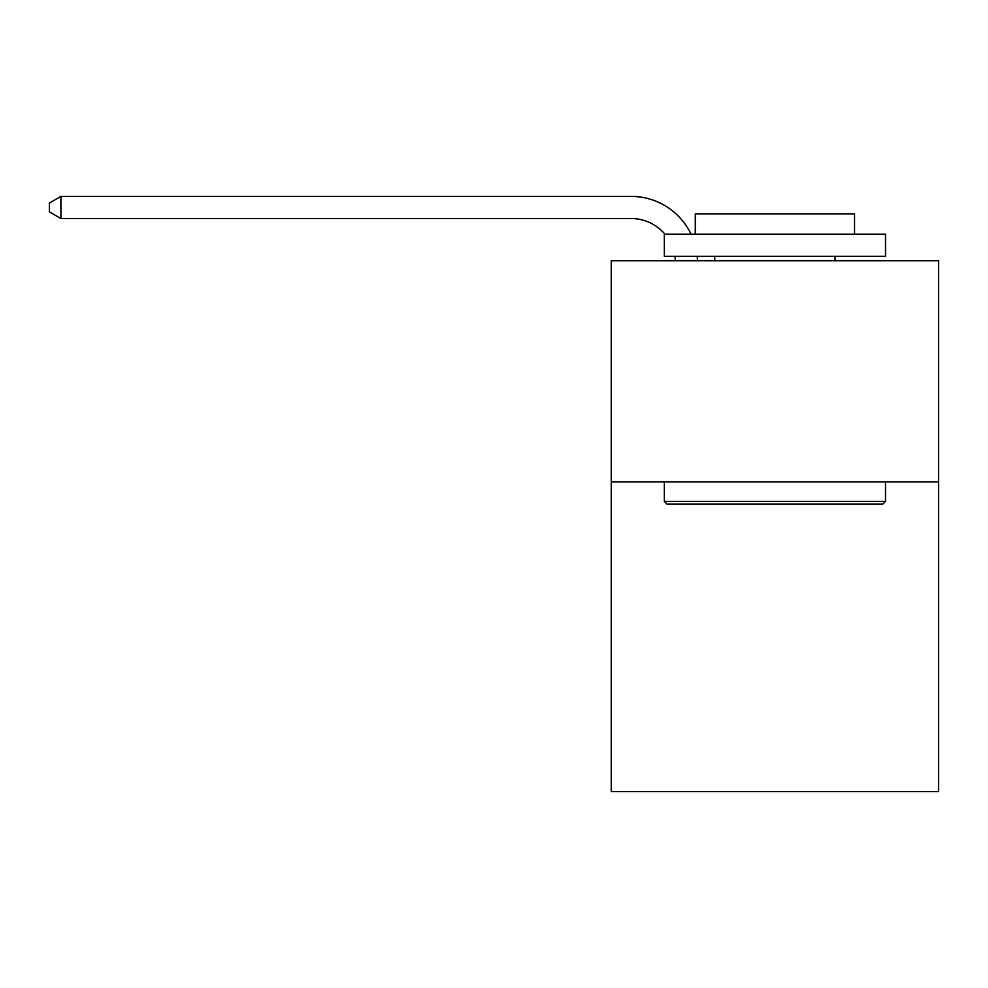 <?xml version="1.0" encoding="UTF-8"?>
<svg xmlns="http://www.w3.org/2000/svg" width="988" height="988" viewBox="0 0 988 988"><rect width="100%" height="100%" fill="white"/><g stroke="black" fill="none" stroke-linecap="round" stroke-linejoin="round"><path stroke-width="1.48" d="M938.6 481.922L938.6 791.598L611.239 791.598L611.239 260.733L938.6 260.733L938.6 481.922L611.239 481.922M675.335 260.733A44.238 44.238 0 0 0 674.903 256.3A44.238 44.238 0 0 1 675.335 260.733A44.238 44.238 0 0 0 674.903 256.3A44.238 44.238 0 0 1 675.335 260.733A44.238 44.238 0 0 0 674.903 256.3A44.238 44.238 0 0 1 675.335 260.733A44.238 44.238 0 0 0 674.903 256.3A44.238 44.238 0 0 1 675.335 260.733A44.238 44.238 0 0 0 674.903 256.3A44.238 44.238 0 0 1 675.335 260.733A44.238 44.238 0 0 0 674.903 256.3A44.238 44.238 0 0 1 675.335 260.733A44.238 44.238 0 0 0 674.903 256.3A44.238 44.238 0 0 1 675.335 260.733A44.238 44.238 0 0 0 674.903 256.3A44.238 44.238 0 0 1 675.335 260.733A44.238 44.238 0 0 0 674.903 256.3A44.238 44.238 0 0 1 675.335 260.733A44.238 44.238 0 0 0 674.903 256.3A44.238 44.238 0 0 1 675.335 260.733A44.238 44.238 0 0 0 674.903 256.3A44.238 44.238 0 0 1 675.335 260.733A44.238 44.238 0 0 0 674.903 256.3A44.238 44.238 0 0 1 675.335 260.733A44.238 44.238 0 0 0 674.903 256.3A44.238 44.238 0 0 1 675.335 260.733A44.238 44.238 0 0 0 674.903 256.3A44.238 44.238 0 0 1 675.335 260.733A44.238 44.238 0 0 0 674.903 256.3A44.238 44.238 0 0 1 675.335 260.733A44.238 44.238 0 0 0 674.903 256.3A44.238 44.238 0 0 1 675.335 260.733A44.238 44.238 0 0 0 674.903 256.3M664.912 234.181A44.238 44.238 0 0 0 631.134 218.521A44.238 44.238 0 0 1 664.912 234.181A44.238 44.238 0 0 0 631.134 218.521A44.238 44.238 0 0 1 664.912 234.181A44.238 44.238 0 0 0 631.134 218.521A44.238 44.238 0 0 1 664.912 234.181A44.238 44.238 0 0 0 631.134 218.521A44.238 44.238 0 0 1 664.912 234.181A44.238 44.238 0 0 0 631.134 218.521A44.238 44.238 0 0 1 664.912 234.181A44.238 44.238 0 0 0 631.134 218.521A44.238 44.238 0 0 1 664.912 234.181A44.238 44.238 0 0 0 631.134 218.521A44.238 44.238 0 0 1 664.912 234.181A44.238 44.238 0 0 0 631.134 218.521A44.238 44.238 0 0 1 664.912 234.181A44.238 44.238 0 0 0 631.134 218.521A44.238 44.238 0 0 1 664.912 234.181A44.238 44.238 0 0 0 631.134 218.521A44.238 44.238 0 0 1 664.912 234.181A44.238 44.238 0 0 0 631.134 218.521A44.238 44.238 0 0 1 664.912 234.181A44.238 44.238 0 0 0 631.134 218.521A44.238 44.238 0 0 1 664.912 234.181A44.238 44.238 0 0 0 631.134 218.521A44.238 44.238 0 0 1 664.912 234.181A44.238 44.238 0 0 0 631.134 218.521A44.238 44.238 0 0 1 664.912 234.181A44.238 44.238 0 0 0 631.134 218.521A44.238 44.238 0 0 1 664.912 234.181A44.238 44.238 0 0 0 631.134 218.521A44.238 44.238 0 0 1 664.912 234.181A44.238 44.238 0 0 0 631.134 218.521L60.898 218.521L49.4 211.889L49.4 203.046L60.898 196.402L631.134 196.402A66.357 66.357 0 0 1 691.032 234.181M666.974 504.041L664.319 501.385L885.507 501.385L882.864 504.041L666.974 504.041M885.507 234.181L885.507 256.3L664.319 256.3L664.319 234.181L885.507 234.181M695.293 234.181L695.293 213.84L854.546 213.84L854.546 234.181M885.507 481.922L885.507 501.385M664.319 481.922L664.319 501.385M835.082 256.3L835.082 260.733M714.756 256.3L714.756 260.733M60.898 196.402L631.134 196.402L60.898 196.402L631.134 196.402L60.898 196.402L631.134 196.402L60.898 196.402L631.134 196.402L60.898 196.402L631.134 196.402L60.898 196.402L631.134 196.402L60.898 196.402L631.134 196.402L60.898 196.402L631.134 196.402L60.898 196.402L631.134 196.402L60.898 196.402L631.134 196.402L60.898 196.402L631.134 196.402L60.898 196.402L631.134 196.402L60.898 196.402L631.134 196.402L60.898 196.402L631.134 196.402L60.898 196.402L631.134 196.402L60.898 196.402L631.134 196.402L60.898 196.402L60.898 218.521M697.182 256.3A66.357 66.357 0 0 1 697.466 260.733"/></g></svg>
